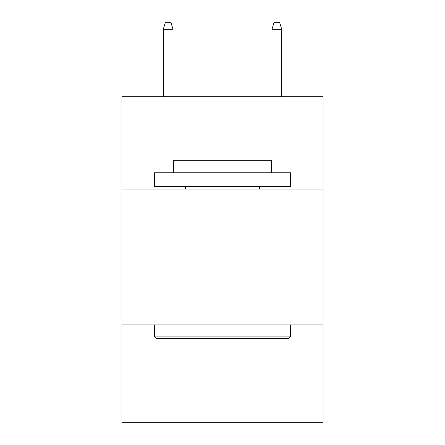 <?xml version="1.0" encoding="UTF-8"?>
<svg xmlns="http://www.w3.org/2000/svg" width="445" height="445" viewBox="0 0 445 445"><rect width="100%" height="100%" fill="white"/><g stroke="black" fill="none" stroke-linecap="round" stroke-linejoin="round"><path stroke-width="0.67" d="M323.031 189.081L323.031 96.699L121.969 96.699L121.969 189.081L323.031 189.081L323.031 422.75L121.969 422.75L121.969 189.081M323.031 324.933L121.969 324.933M156.201 338.523L154.571 336.887L290.429 336.887L288.799 338.523L156.201 338.523M290.429 172.777L290.429 186.36L154.571 186.36L154.571 172.777L290.429 172.777M173.595 172.777L173.595 160.278L271.406 160.278L271.406 172.777M290.429 324.933L290.429 336.887M154.571 324.933L154.571 336.887M259.452 186.36L259.452 189.081M185.548 186.36L185.548 189.081M173.049 96.699L173.049 29.314L163.265 29.314L163.265 96.699M163.265 29.314L165.44 22.25L170.874 22.25L173.049 29.314M271.951 29.314L274.126 22.25L279.56 22.25L281.735 29.314L271.951 29.314L271.951 96.699M281.735 29.314L281.735 96.699"/></g></svg>
